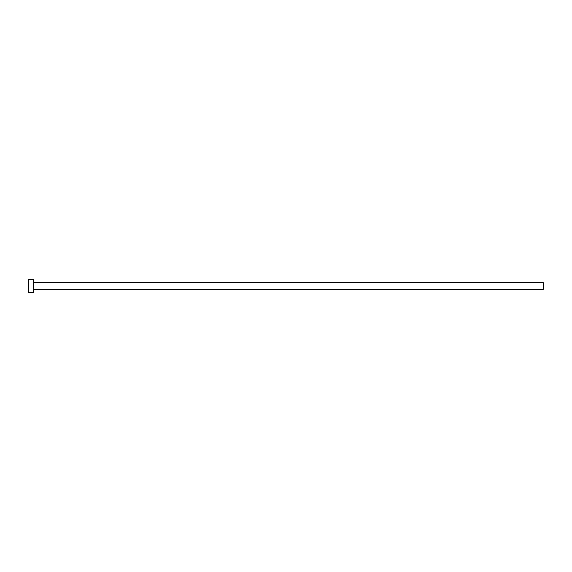 <?xml version="1.0" encoding="UTF-8"?>
<svg xmlns="http://www.w3.org/2000/svg" width="572" height="572" viewBox="0 0 572 572"><rect width="100%" height="100%" fill="white"/><g stroke="black" fill="none" stroke-linecap="round" stroke-linejoin="round"><path stroke-width="0.86" d="M28.6 292.478L28.6 279.522L28.6 286L543.4 286L543.4 289.239L543.4 286L33.784 286L33.784 282.761L33.784 286L28.6 286L28.6 292.478L33.455 292.478L33.455 279.522L33.455 292.478M33.455 289.561L33.784 286L33.784 289.239L543.4 289.239M543.4 286L543.4 282.761L543.4 286M543.4 282.761L33.455 282.439M28.6 279.522L33.455 279.522"/></g></svg>
